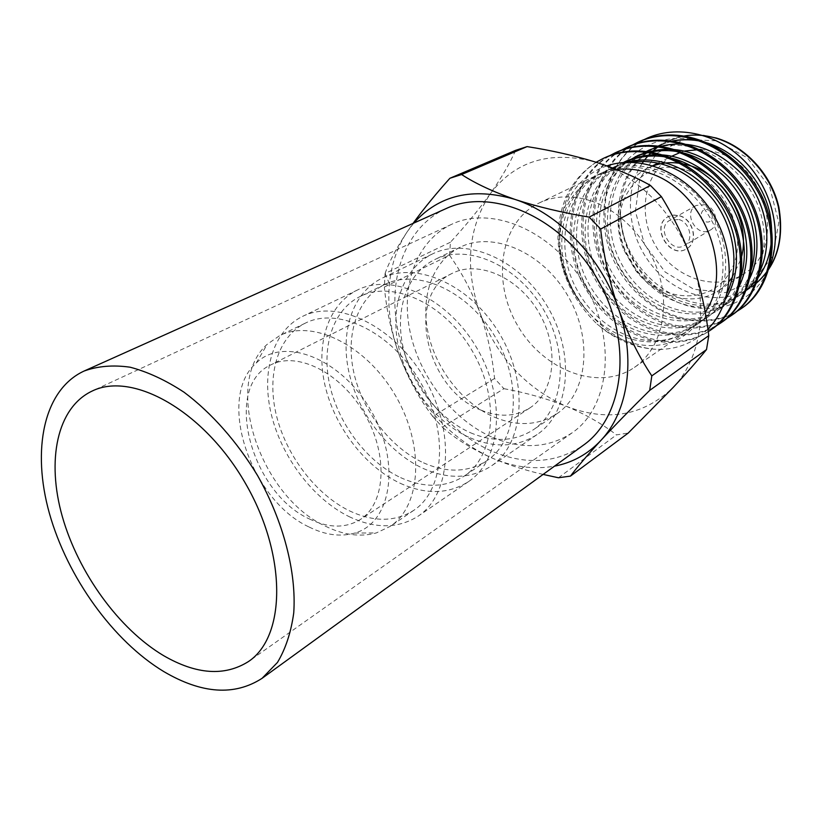 <?xml version="1.0" encoding="UTF-8"?>
<svg xmlns="http://www.w3.org/2000/svg" width="822" height="822" viewBox="0 0 822 822"><rect width="100%" height="100%" fill="white"/><g stroke="black" fill="none" stroke-linecap="round" stroke-linejoin="round"><path stroke-width="0.62" stroke-dasharray="4.11 3.08" d="M492.717 437.468C522.114 449.716 548.613 448.154 572.215 432.762C609.451 407.414 617.137 340.452 585.346 286.035C553.977 231.362 492.08 204.688 451.566 224.344C416.487 240.805 400.499 285.501 409.942 331.143C419.384 376.846 452.799 420.124 492.717 437.468M446.141 208.562C405.688 226.964 387.254 277.887 397.766 329.756C408.298 381.706 446.038 431.016 491.453 451.021C525.371 465.355 555.96 463.464 583.209 445.329M515.61 150.334C509.65 163.753 501.163 178.292 490.138 193.941C478.661 209.805 465.437 225.896 450.466 242.213L449.511 255.21L384.367 287.032L385.086 273.479L450.466 242.213M385.086 273.479C389.125 261.817 396.574 247.802 407.435 231.424L413.034 223.42M449.511 255.21C461.913 272.729 472.075 291.985 479.976 312.966C487.446 334.225 492.306 356.06 494.556 378.48L503.907 388.672L442.431 427.204L432.701 416.405L494.556 378.48M432.701 416.405C419.59 399.173 408.668 379.374 399.934 356.995C391.734 334.246 386.546 310.922 384.367 287.032M503.907 388.672C526.101 392.752 546.918 398.629 566.337 406.315C585.511 414.329 602.218 423.854 616.479 434.9L628.234 433.05M558.446 477.767L616.479 434.9M543.116 474.417C524.292 470.081 506.876 464.451 490.868 457.535L489.696 457.011C470.461 448.134 454.7 438.198 442.431 427.204M494.639 417.278C517.593 426.649 538.287 425.508 556.72 413.867C587.257 393.83 593.566 339.784 568.012 296.064C542.818 252.138 492.82 230.694 460.238 247.196C432.804 260.646 420.289 296.28 428.057 332.756C435.824 369.263 462.776 403.725 494.639 417.278M413.805 223.07L407.435 231.424C397.406 246.497 391.416 263.965 389.443 283.837C387.265 307.921 390.769 332.304 399.934 356.995C418.408 403.489 448.319 436.831 489.686 457.011L490.868 457.535C512.486 466.978 533.704 469.845 554.521 466.146M470.616 432.804C493.827 442.513 514.695 441.527 533.211 429.844C563.913 409.726 569.934 354.775 543.815 310.079C518.055 265.167 467.41 243.024 434.674 259.629C407.126 273.14 394.796 309.288 402.903 346.411C411 383.566 438.403 418.778 470.616 432.804M470.184 437.838C494.957 448.257 517.233 447.178 537.013 434.612C569.379 413.199 575.739 355.012 548.048 307.623C520.747 260.009 467.122 236.551 432.434 253.957C403.027 268.229 389.885 306.627 398.423 346.021C406.962 385.467 435.979 422.868 470.184 437.838M423.145 468.437C448.422 479.586 471.016 478.846 490.95 466.218C523.583 444.681 529.296 384.624 500.423 335.191C471.931 285.532 417.011 260.595 382.086 278.165C352.474 292.55 339.794 331.996 349.052 372.715C358.32 413.487 388.241 452.439 423.145 468.437M423.536 462.827C447.086 473.153 468.139 472.486 486.706 460.813C517.49 440.695 522.884 384.264 495.779 337.883C469.054 291.276 417.442 267.859 384.655 284.535C357.056 298.098 345.23 335.037 353.963 373.219C362.708 411.442 390.84 447.918 423.536 462.827M400.633 477.623C424.399 488.289 445.586 487.775 464.204 476.092C495.08 455.933 500.156 398.68 472.506 351.354C445.236 303.811 393.06 279.696 360.2 296.434C332.54 310.038 320.94 347.449 330.012 386.227C339.096 425.056 367.64 462.241 400.633 477.623M400.283 483.305C425.786 494.813 448.535 494.248 468.519 481.61C501.245 460.032 506.629 399.091 477.171 348.651C448.103 297.996 392.577 272.308 357.57 289.95C327.886 304.376 315.453 344.326 325.07 385.682C334.698 427.091 365.06 466.804 400.283 483.305M349.073 516.617C375.058 528.957 398.095 528.803 418.172 516.154C451.021 494.556 455.573 431.653 424.82 378.963C394.447 326.046 337.626 298.674 302.527 316.408C272.75 330.896 260.934 371.934 271.383 414.709C281.843 457.546 313.182 498.944 349.073 516.617M349.329 510.77C373.548 522.206 395.002 522.083 413.702 510.39C444.702 490.2 448.987 431.108 420.124 381.685C391.632 332.037 338.253 306.318 305.311 323.149C277.548 336.804 266.534 375.243 276.387 415.357C286.251 455.511 315.699 494.299 349.329 510.77M325.45 526.193C343.514 535.081 360.498 537.321 376.394 532.903L390.142 526.399C421.162 506.218 425.056 446.284 395.618 395.865C366.561 345.23 312.648 318.761 279.696 335.612L267.212 344.295C222.382 383.792 260.142 496.426 325.45 526.193M309.113 527.025C325.337 535.06 340.503 537.074 354.631 533.088C391.529 523.1 401.321 462.334 370.784 410.24C340.822 357.817 283.241 336.054 256.207 363.067C216.052 397.961 250.391 500.095 309.113 527.025M309.36 518.939C328.646 528.258 345.63 528.454 360.313 519.514C385.641 503.526 388.529 454.792 364.598 413.826C340.986 372.664 297.287 350.912 270.808 364.896C222.515 386.638 250.833 492.748 309.36 518.939M481.147 410.199C499.201 417.545 515.445 416.785 529.882 407.897C554.788 392.053 559.761 348.251 539.047 312.833C518.651 277.24 478.188 259.742 452.049 273.438C404.455 294.985 426.115 389.71 481.147 410.199M692.432 262.228C708.79 309.432 700.139 359.44 673.228 387.388C643.328 415.881 607.705 422.189 566.337 406.315C525.977 388.333 497.187 357.21 479.976 312.966C464.533 268.034 467.923 228.362 490.138 193.941C515.055 160.927 550.041 150.262 595.107 161.944C637.05 174.572 676.742 214.912 692.432 262.228M590.545 200.753C571.835 194.927 554.727 195.657 539.201 202.962C500.043 221.745 491.155 280.651 517.49 325.317C543.106 370.393 598.611 392.022 634.399 367.413C658.422 351.056 669.601 315.463 660.374 279.357C651.178 243.25 622.346 211.079 590.545 200.753M705.163 312.298L697.724 322.09L687.223 331.163C657.631 350.994 616.294 342.404 588.614 312.463C572.235 294.492 562.721 273.716 560.059 250.124C557.686 215.251 569.985 190.283 596.967 175.199L616.551 169.486M626.066 162.314L615.308 166.363C576.345 184.159 565.392 242.11 588.573 283.333C612.318 327.187 663.241 346.75 698.371 323.529C727.778 305.034 735.402 252.22 711.462 213.925C686.257 173 638.961 155.111 603.625 171.983C564.478 189.861 553.638 248.326 577.054 289.991C601.036 334.318 652.278 354.251 687.562 330.947L697.724 322.09C677.657 350.717 637.358 352.73 605.711 330.629L597.091 324.104L605.876 331.071C623.312 343.36 641.746 349.473 661.186 349.401C679.373 348.672 694.939 341.921 707.886 329.149M606.955 165.9C574.393 176.545 555.199 212.025 559.515 249.477C562.299 273.366 571.999 294.358 588.614 312.463C548.891 270.736 553.555 194.372 600.666 173.411C636.043 156.509 683.431 174.47 708.718 215.518C732.721 253.916 725.127 306.863 695.689 325.368C660.518 348.61 609.523 328.954 585.716 284.987C562.474 243.651 573.407 185.567 612.411 167.76L629.714 162.222M735.197 312.463C695.844 333.989 644.088 313.603 618.226 268.958C593.165 227.18 601.427 166.537 638.725 142.73C620.6 155.512 609.677 173.596 605.958 196.992C601.293 236.818 614.25 270.705 644.818 298.653C673.208 322.522 712.304 327.783 740.941 308.774M767.296 271.938C750.805 305.147 711.718 317.138 677.76 302.239C643.708 287.433 618.802 247.843 620.528 209.723L620.62 207.01C622.336 178.651 634.738 158.286 657.857 145.895L670.475 141.415M642.27 163.259C622.521 192.851 628.142 238.514 654.014 268.003C679.691 297.667 722.517 306.966 751.657 287.001L742.985 292.94C694.724 328.379 617.641 273.418 620.528 209.723C620.754 242.48 633.998 269.369 660.261 290.402C686.997 308.671 713.352 310.346 739.338 295.437C747.486 289.847 754.041 282.388 758.983 273.048M698.258 140.778C655.535 129.876 616.099 157.166 605.958 196.992M631.902 145.309C591.84 167.277 581.452 229.174 606.122 272.801C631.594 319.316 684.849 341.5 725.096 319.532M620.631 150.601C580.466 172.723 570.232 235.102 595.118 279.151C620.816 326.118 674.338 348.682 714.77 326.766M609.102 156.005C568.064 178.795 558.549 243.281 585.233 288.07C612.626 335.808 668.522 356.871 708.245 331.687M596.104 162.263C571.136 178.723 558.415 204.113 557.953 238.431C559.33 271.445 572.379 299.999 597.091 324.104M638.036 142.155C594.172 162.232 581.781 226.718 607.55 272.246C633.957 320.652 691.055 342.086 730.964 315.761M626.898 147.374C582.819 167.554 570.56 232.585 596.587 278.586C623.251 327.485 680.698 349.319 720.771 322.912M615.503 152.707C571.228 173 559.104 238.575 585.377 285.059C612.318 334.472 670.105 356.707 710.362 330.218M603.862 158.153C566.296 175.661 550.637 226.04 564.848 270.346C578.637 314.364 621.155 350.234 661.186 349.401M701.012 149.419L715.017 151.844C767.902 164.708 786.726 249.251 743.674 273.901C715.9 292.54 674.009 278.165 655.432 245.459C636.32 213.062 644.715 169.579 674.708 154.772M681.078 152.121L684.808 151.012M648.856 150.231C610.458 167.76 599.197 224.242 621.699 264.181C644.746 306.668 694.724 325.204 729.433 302.229C737.355 296.793 743.776 289.57 748.667 280.579M637.913 155.492C599.33 173.113 588.162 230.078 610.89 270.438C634.163 313.367 684.449 332.232 719.301 309.175C727.008 303.883 733.286 296.917 738.125 288.275M626.734 160.865C587.956 178.58 576.9 236.027 599.844 276.819C623.353 320.2 673.958 339.414 708.954 316.275L718.109 308.497L725.641 298.92M670.906 141.476L656.901 146.357C618.658 163.825 607.324 219.947 629.662 259.577C652.545 301.736 702.276 320.025 736.882 297.122C765.827 278.863 773.779 227.776 750.856 191.074C726.74 151.844 680.832 134.983 646.143 151.536C607.705 169.085 596.464 225.69 619.017 265.732C642.126 308.322 692.175 326.951 726.915 303.955C737.385 296.824 745.143 286.58 750.198 273.243M625.799 162.324C593.022 184.642 587.052 240.014 611.157 277.24C635.817 316.973 683.339 332.879 716.733 310.932C726.936 303.986 734.57 294.06 739.646 281.175M623.898 162.232C585.079 179.956 574.044 237.537 597.049 278.432C620.62 321.926 671.297 341.233 706.334 318.073C715.222 311.99 722.189 303.637 727.244 293.012M653.243 165.828L647.993 168.078C620.846 181.087 610.602 218.611 623.908 250.145L635.663 270.469C656.388 297.708 694.035 307.5 718.829 290.443L729.155 281.33M732.484 277.076L740.869 259.187M679.722 215.744C693.86 219.587 698.679 242.469 686.781 248.696C669.796 259.844 650.11 225.845 668.235 216.659L673.732 215.015L679.722 215.744M686.442 170.082C726.175 181.364 750.363 237.229 730.573 271.055C711.831 305.455 661.679 303.164 636.084 269.513L624.946 250.258C604.673 205.418 640.605 154.659 686.442 170.082M679.537 215.857C693.676 219.69 698.495 242.582 686.586 248.809C669.601 259.958 649.914 225.947 668.039 216.772L673.537 215.117L679.537 215.857M679.003 219.515C690.131 222.546 693.902 240.579 684.51 245.47C671.153 254.183 655.689 227.478 669.899 220.245L679.003 219.515M705.173 204.688L696.213 205.459C682.168 212.621 697.22 238.627 710.424 230.016C719.712 225.177 716.116 207.586 705.173 204.688M707.67 209.754C714.986 212.014 713.054 224.17 705.8 221.755C698.546 219.495 700.395 207.391 707.67 209.754M682.445 136.318L667.33 141.333L662.265 144.066M658.566 146.48L657.343 147.354M653.757 150.231L652.586 151.269M649.144 154.639L648.024 155.851M644.746 159.797L643.698 161.215M716.733 140.829L747.424 157.906L769.741 187.252L778.773 222.556L772.752 256.145L753.384 281.062L725.096 292.642L693.696 289.231L665.132 271.99L644.479 244.37L635.406 211.377L639.711 178.949L656.973 153.169L684.356 139.339L716.733 140.829M451.566 224.344L92.043 391.108M572.215 432.762L248.563 661.484M460.238 247.196L434.674 259.629M556.72 413.867L533.211 429.844M432.434 253.957L382.086 278.165M537.013 434.612L490.95 466.218M384.655 284.535L360.2 296.434M486.706 460.813L464.204 476.092M357.57 289.95L302.527 316.408M468.519 481.61L418.172 516.154M305.311 323.149L279.696 335.612M413.702 510.39L390.142 526.399M354.631 533.088L376.394 532.903M256.207 363.067L267.212 344.295M452.049 273.438L270.808 364.896M529.882 407.897L360.313 519.514M389.443 283.837L385.076 273.562M634.399 367.413L687.562 330.947M539.201 202.962L596.967 175.178M560.049 250.124L559.515 249.477M656.901 146.357L667.33 141.333C678.294 136.082 690.285 134.109 703.283 135.414M739.338 295.437L736.882 297.122M729.433 302.229L726.915 303.955M719.301 309.175L716.733 310.932M708.954 316.275L706.334 318.073M615.308 166.363L612.411 167.76M698.371 323.529L695.689 325.368M603.625 171.983L600.666 173.411M718.829 290.443L743.674 273.901M647.993 168.078L652.791 165.695M658.186 163.003L668.563 157.834M669.385 157.423L672.149 156.046M636.084 269.513L635.663 270.469M624.946 250.258L623.908 250.145M696.213 205.459L669.899 220.245M710.424 230.016L684.51 245.47"/><path stroke-width="1.23" d="M262.064 678.335L583.209 445.329C624.782 416.302 633.351 340.698 597.368 279.069C561.847 217.183 492.018 186.954 446.141 208.562L84.152 371.01C43.535 389.7 31.524 449.84 49.443 513.503C67.455 577.321 113.138 641.037 163.886 671.636C201.739 693.86 234.476 696.1 262.064 678.335L277.466 662.44C285.666 648.733 291.08 632.21 293.742 612.873C296.557 572.328 283.559 521.785 257.666 475.722C237.198 441.846 211.531 412.829 184.087 392.248C165.674 380.175 147.683 371.821 130.133 367.208C113.22 364.793 97.89 366.067 84.152 371.01M163.527 655.596C196.355 674.605 224.704 676.568 248.563 661.484C286.179 636.403 287.073 554.809 245.192 482.946C203.733 410.836 132.527 370.979 92.043 391.108C56.862 407.774 46.381 460.536 62.349 516.678C78.378 572.934 118.892 629.025 163.527 655.596M708.769 335.664L651.805 375.88L649.699 390.388L706.519 349.545L708.769 335.664C705.749 310.593 700.293 286.118 692.432 262.228C684.14 238.524 673.793 216.659 661.391 196.633L650.469 185.443L589.189 217.1L600.646 229.04L661.391 196.633M600.646 229.04C603.677 255.95 609.544 282.306 618.247 308.096C627.484 333.598 638.673 356.183 651.805 375.88M650.469 185.443C634.574 176.494 616.12 168.664 595.107 161.944C573.848 155.481 551.172 150.375 527.087 146.604L515.61 150.334L449.891 178.271L461.594 174.521L527.087 146.604M461.594 174.521C475.435 183.553 493.241 191.855 515.014 199.417C537.526 206.795 562.248 212.682 589.189 217.1M413.034 223.42C423.536 209.014 435.814 193.971 449.891 178.271M706.519 349.545C697.631 360.55 686.545 373.167 673.228 387.388L628.234 433.05L570.489 476.092L558.446 477.767L543.116 474.417M649.699 390.388C631.121 408.688 614.856 425.364 600.892 440.417C587.463 455.09 577.321 466.978 570.489 476.092M554.521 466.146C572.554 462.673 588.007 454.093 600.892 440.417C628.224 411.575 636.249 358.7 618.247 308.096C600.944 257.409 558.744 213.607 515.014 199.417C472.753 187.067 439.02 194.948 413.805 223.07M616.551 169.486C626.456 168.274 636.588 169.27 646.945 172.466C701.947 187.005 735.485 268.897 705.163 312.298M707.886 329.149C733.656 303.524 736.851 253.443 713.044 213.987C689.216 174.398 642.383 153.591 606.955 165.9M638.725 142.73C668.574 123.649 713.26 129.968 743.54 160.054C774.016 190.005 784.013 239.038 767.296 271.938M670.475 141.415C679.383 139.319 688.641 139.103 698.258 140.778L706.262 142.668C735.813 151.258 761.922 179.617 769.618 212.086C776.081 247.422 767.203 274.373 742.975 292.94M735.197 312.463L740.386 309.164C772.927 288.142 781.886 230.037 755.87 188.238C728.508 143.511 676.588 124.204 637.369 142.463L631.902 145.309M725.096 319.532L730.347 316.203C763.052 295.139 771.961 236.52 745.677 194.228C718.007 148.977 665.676 129.331 626.241 147.672L620.631 150.601M714.77 326.766L720.216 323.313C753.024 302.126 761.788 242.983 735.166 200.239C707.156 154.495 654.425 134.582 614.815 153.026L609.102 156.005M708.245 331.687L709.725 330.67C742.708 309.442 751.411 249.754 724.49 206.486C696.152 160.198 642.968 139.946 603.163 158.471L596.104 162.263M740.941 308.774L741.536 308.353C774.077 287.371 783.089 229.338 757.134 187.58C729.823 142.894 677.955 123.588 638.735 141.826L638.036 142.155M730.964 315.761L731.642 315.299C764.296 294.194 773.163 235.637 746.89 193.437C719.24 148.279 666.971 128.715 627.576 147.046L626.898 147.374M720.771 322.912L721.397 322.481C754.226 301.345 763.052 242.264 736.481 199.551C708.523 153.837 655.822 133.935 616.223 152.358L615.503 152.707M710.362 330.218L711.051 329.745C743.982 308.507 752.675 248.902 725.785 205.706C697.488 159.499 644.386 139.288 604.602 157.803L603.862 158.153M672.149 156.046L681.078 152.121M684.808 151.012L701.012 149.419M758.983 273.048C773.862 243.641 767.296 202.613 742.132 174.295C712.849 145.001 681.757 136.976 648.856 150.231L646.143 151.536M748.667 280.579C764.049 251.172 757.658 209.333 732.279 180.439C702.656 150.447 671.204 142.124 637.913 155.492L625.799 162.324M738.125 288.275C754 258.879 747.794 216.207 722.209 186.738C692.237 156.016 660.415 147.395 626.734 160.865L623.898 162.232C655.607 149.285 686.175 156.519 715.602 183.912C741.639 211.131 750.835 250.042 739.646 281.175M725.641 298.92C742.626 272.339 739.389 230.324 717.411 200.198C693.758 168.387 657.436 153.817 626.066 162.314M698.258 140.778C689.052 139.257 679.928 139.483 670.906 141.476M750.198 273.243C760.833 242.233 751.483 204.185 725.672 177.583C696.624 150.929 666.447 144.014 635.139 156.827M727.244 293.012C739.718 265.465 734.406 228.352 713.856 200.558C689.442 170.822 661.402 158.04 629.714 162.222M740.869 259.187C752.13 223.307 725.559 175.22 688.918 165.325C676.362 161.646 664.474 161.821 653.243 165.828M729.155 281.33L732.484 277.076M703.283 135.414L716.26 138.024C745.657 146.542 771.642 174.891 778.876 207.236C784.733 242.346 775.66 268.928 751.657 287.001C775.783 268.527 784.671 241.781 778.311 206.743C770.759 174.572 744.876 146.501 715.479 138.034C704.177 134.808 693.162 134.243 682.445 136.318M662.265 144.066L658.566 146.48M657.343 147.354L653.757 150.231M652.586 151.269L649.144 154.639M648.024 155.851L644.746 159.797M643.698 161.215L642.27 163.259M709.725 330.67L710.999 329.776M720.154 323.354L721.408 322.481M730.357 316.203L731.58 315.34M740.345 309.195L741.536 308.353M603.143 158.482L604.571 157.814M614.805 153.026L616.202 152.368M626.21 147.693L627.576 147.046M637.369 142.463L638.704 141.836M652.791 165.695L658.186 163.003M668.563 157.834L669.385 157.423"/></g></svg>
